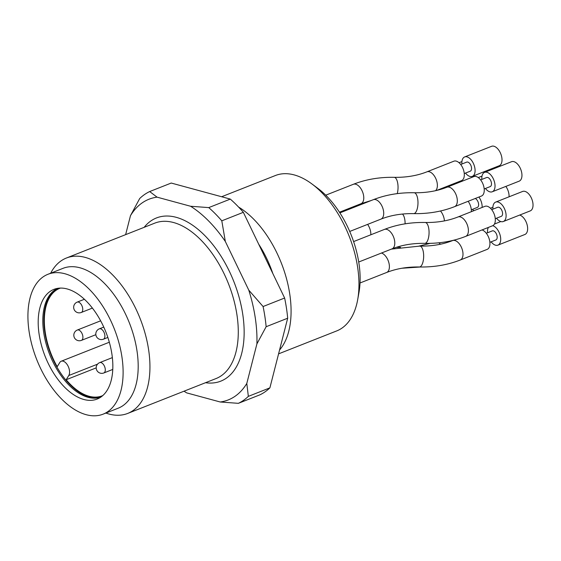 <?xml version="1.0" encoding="UTF-8"?>
<svg xmlns="http://www.w3.org/2000/svg" width="561" height="561" viewBox="0 0 561 561"><rect width="100%" height="100%" fill="white"/><g stroke="black" fill="none" stroke-linecap="round" stroke-linejoin="round"><path stroke-width="0.84" d="M60.42 288.095A57.776 32.054 68.5 0 0 59.69 288.361A57.776 32.054 68.5 0 0 57.201 366.684L59.803 362.469A8.352 4.635 68.5 0 1 61.219 361.228A8.352 4.635 68.5 0 1 67.916 365.807A8.352 4.635 68.5 0 1 68.772 375.519L66.163 379.734A57.776 32.054 68.5 0 0 102.123 395.842A57.776 32.054 68.5 0 0 102.838 395.54M96.197 367.876L66.163 379.734M58.176 288.27A58.47 32.44 -111.5 0 0 50.728 354.012A58.47 32.44 -111.5 0 0 101.078 396.943M100.91 397.062A58.47 32.44 68.5 0 1 88.119 397.328A58.47 32.44 68.5 0 1 46.142 343.956A58.47 32.44 68.5 0 1 57.972 288.298M83.877 399.488A58.954 32.713 68.5 0 1 41.023 343.669A58.954 32.713 68.5 0 1 55.679 288.782A58.954 32.713 68.5 0 1 105.945 332.217A58.954 32.713 68.5 0 1 98.904 398.268A58.954 32.713 68.5 0 1 83.877 399.488M86.177 414.691A75.174 41.71 68.5 0 1 32.082 345.604A75.174 41.71 68.5 0 1 47.916 274.301A75.174 41.71 68.5 0 1 114.318 328.907A75.174 41.71 68.5 0 1 103.126 414.151A75.174 41.71 68.5 0 1 86.177 414.691M47.916 274.301L62.993 268.347A75.174 41.71 68.5 0 1 129.395 322.954A75.174 41.71 68.5 0 1 118.203 408.198L103.126 414.151M50.672 273.214A83.526 46.346 68.5 0 1 66.394 258.025A83.526 46.346 68.5 0 1 140.173 318.704A83.526 46.346 68.5 0 1 127.74 413.415A83.526 46.346 68.5 0 1 108.904 414.011A83.526 46.346 68.5 0 1 105.882 413.064M125.629 234.645L130.468 215.69L139.696 198.517A114.851 63.723 68.5 0 1 149.682 191.553L157.052 197.149L190.614 206.266L208.755 207.605A114.851 63.723 68.5 0 1 221.798 220.824L225.326 241.461L248.782 290.149L263.081 306.53A114.851 63.723 68.5 0 1 266.138 326.719L256.91 343.886L246.798 383.458L248.348 396.368A114.851 63.723 68.5 0 1 238.362 403.331L220.214 401.992L186.652 392.875L184.008 391.199M130.468 215.69A107.894 59.866 68.5 0 1 157.052 197.149M186.652 392.875A107.894 59.866 68.5 0 1 184.064 391.178M246.798 383.458A107.894 59.866 68.5 0 1 220.214 401.992M190.614 206.266A107.894 59.866 68.5 0 1 225.326 241.461M248.782 290.149A107.894 59.866 68.5 0 1 256.91 343.886M208.755 207.605L230.305 199.099A114.851 63.723 68.5 0 1 243.341 212.317L221.798 220.824M230.305 199.099L171.231 183.047L149.682 191.553M248.348 396.368L269.89 387.861A114.851 63.723 68.5 0 1 259.904 394.832L238.362 403.331M269.89 387.861L287.681 318.213L266.138 326.719M263.081 306.53L284.63 298.024A114.851 63.723 68.5 0 1 287.681 318.213M284.63 298.024L243.341 212.317M221.63 196.743L275.388 175.523A83.526 46.346 68.5 0 1 311.951 183.973L317.828 188.342A75.174 41.71 68.5 0 1 358.963 292.547L357.666 299.756A83.526 46.346 68.5 0 1 336.733 330.906L278.572 353.865M311.951 183.973A83.526 46.346 68.5 0 1 357.666 299.756M238.607 207.086A83.526 46.346 68.5 0 1 285.942 276.65A83.526 46.346 68.5 0 1 279.567 349.987M258.677 244.154A75.174 41.71 68.5 0 1 272.821 273.509M435.532 190.698A10.442 5.792 -111.5 0 0 435.785 178.531A10.442 5.792 -111.5 0 0 426.942 171.827L453.87 161.196A10.442 5.792 68.5 0 1 463.098 168.777A10.442 5.792 68.5 0 1 461.542 180.621L436.689 190.431M460.686 164.492L466.689 162.122A4.874 2.707 68.5 0 1 470.995 165.663A4.874 2.707 68.5 0 1 470.272 171.189L464.263 173.559M465.504 173.069A10.442 5.792 -111.5 0 0 472.313 176.364A10.442 5.792 -111.5 0 0 473.87 164.527A10.442 5.792 -111.5 0 0 464.648 156.94A10.442 5.792 -111.5 0 0 461.927 164.001M472.313 176.364L499.248 165.733A10.442 5.792 -111.5 0 0 500.798 153.896A10.442 5.792 -111.5 0 0 491.576 146.309L464.648 156.94M482.011 229.933A10.442 5.792 68.5 0 1 489.395 239.61A10.442 5.792 68.5 0 1 487.158 249.386L460.23 260.016A10.442 5.792 -111.5 0 0 461.78 248.179A10.442 5.792 -111.5 0 0 452.559 240.592L453.19 240.346M486.303 233.257L492.313 230.887A4.874 2.707 68.5 0 1 496.611 234.428A4.874 2.707 68.5 0 1 495.889 239.954L489.879 242.324M491.12 241.833A10.442 5.792 -111.5 0 0 497.937 245.136A10.442 5.792 -111.5 0 0 500.167 235.347A10.442 5.792 -111.5 0 0 492.768 225.676M488.407 227.408A10.442 5.792 -111.5 0 0 487.544 232.773M497.937 245.136L524.865 234.498A10.442 5.792 -111.5 0 0 527.102 224.723A10.442 5.792 -111.5 0 0 519.717 215.052M484.886 206.35A10.442 5.792 68.5 0 1 494.115 213.93A10.442 5.792 68.5 0 1 492.558 225.774L465.623 236.405A10.442 5.792 -111.5 0 0 467.18 224.568A10.442 5.792 -111.5 0 0 457.958 216.981L484.886 206.35M491.702 209.646L497.705 207.275A4.874 2.707 68.5 0 1 502.011 210.817A4.874 2.707 68.5 0 1 501.289 216.336L495.279 218.713M496.52 218.222A10.442 5.792 -111.5 0 0 503.329 221.518A10.442 5.792 -111.5 0 0 504.886 209.681A10.442 5.792 -111.5 0 0 495.665 202.093A10.442 5.792 -111.5 0 0 492.944 209.155M503.329 221.518L530.264 210.887A10.442 5.792 -111.5 0 0 531.814 199.05A10.442 5.792 -111.5 0 0 522.593 191.462L495.665 202.093M473.807 176.61A10.442 5.792 68.5 0 1 483.035 184.19A10.442 5.792 68.5 0 1 481.478 196.027L454.543 206.665A10.442 5.792 -111.5 0 0 456.1 194.821A10.442 5.792 -111.5 0 0 446.879 187.241L473.807 176.61M480.623 179.906L486.625 177.535A4.874 2.707 68.5 0 1 490.931 181.07A4.874 2.707 68.5 0 1 490.202 186.596L484.199 188.966M485.44 188.482A10.442 5.792 -111.5 0 0 492.249 191.778A10.442 5.792 -111.5 0 0 493.806 179.941A10.442 5.792 -111.5 0 0 484.585 172.353A10.442 5.792 -111.5 0 0 481.864 179.415M492.249 191.778L519.184 181.147A10.442 5.792 -111.5 0 0 520.734 169.303A10.442 5.792 -111.5 0 0 511.513 161.722L484.585 172.353M468.155 201.287A10.442 5.792 68.5 0 1 471.366 211.686M475.265 198.482A4.874 2.707 68.5 0 1 478.435 203.124A4.874 2.707 68.5 0 1 477.334 207.43L471.324 209.8M472.565 209.309A10.442 5.792 -111.5 0 0 473.821 210.719M482.137 207.437A10.442 5.792 -111.5 0 0 478.926 197.037M509.072 196.799A10.442 5.792 -111.5 0 0 505.861 186.406M449.186 185.495A10.442 5.792 68.5 0 1 449.052 186.378M452.075 184.359A10.442 5.792 -111.5 0 0 452.776 184.913M459.824 182.129A10.442 5.792 -111.5 0 0 459.957 181.245M486.759 171.491A10.442 5.792 -111.5 0 0 486.892 170.614M81.275 312.477A5.568 5.568 0 0 1 74.494 304.371A5.568 5.568 0 0 1 77.187 302.12A5.568 3.093 68.5 0 1 81.107 304.265A5.568 3.093 68.5 0 1 81.275 312.477L92.39 308.087M97.537 364.166L68.772 375.519M127.74 413.415L216.076 378.542A83.526 46.346 -111.5 0 0 228.509 283.831A83.526 46.346 -111.5 0 0 154.731 223.152L66.394 258.025M144.163 227.324A87.705 48.66 68.5 0 1 233.895 281.699A87.705 48.66 68.5 0 1 205.508 382.714M103.813 372.967A5.568 5.568 0 0 1 97.032 364.86A5.568 5.568 0 0 1 99.725 362.602A5.568 3.093 68.5 0 1 103.638 364.755A5.568 3.093 68.5 0 1 103.813 372.967L112.789 369.418M81.429 340.38A5.568 5.568 0 0 1 74.648 332.273A5.568 5.568 0 0 1 77.341 330.022A5.568 3.093 68.5 0 1 81.261 332.168A5.568 3.093 68.5 0 1 81.429 340.38L95.847 334.686M103.42 339.202A5.568 5.568 0 0 1 96.639 331.095A5.568 5.568 0 0 1 99.332 328.837A5.568 3.093 68.5 0 1 103.245 330.99A5.568 3.093 68.5 0 1 103.42 339.202L107.852 337.449M440.434 244.224A10.442 5.792 -111.5 0 0 438.842 242.801M339.454 212.226L361.003 203.713A10.442 5.792 -111.5 0 0 362.56 191.876A10.442 5.792 -111.5 0 0 353.339 184.296L325.745 195.186M397.244 193.629A10.442 4.067 -88.8 0 0 397.658 182.914A10.442 4.067 -88.8 0 0 394.18 177.332C406.213 177.535 417.139 175.698 426.942 171.827M360.036 282.975L386.627 272.485A10.442 5.792 -111.5 0 0 388.857 262.702A10.442 5.792 -111.5 0 0 381.473 253.032M386.627 272.485C396.431 268.614 407.349 266.777 419.383 266.98A10.442 4.067 -88.8 0 0 423.66 256.622A10.442 4.067 -88.8 0 0 419.803 246.097C431.837 246.3 442.755 244.463 452.559 240.592M358.731 262.008L392.02 248.867A10.442 5.792 -111.5 0 0 393.577 237.03A10.442 5.792 -111.5 0 0 384.355 229.442L353.605 241.581M392.02 248.867C401.823 244.996 412.749 243.165 424.782 243.362A10.442 4.067 -88.8 0 0 429.06 233.004A10.442 4.067 -88.8 0 0 425.196 222.486C437.229 222.682 448.155 220.852 457.958 216.981M349.713 231.455L380.94 219.127A10.442 5.792 -111.5 0 0 382.497 207.29A10.442 5.792 -111.5 0 0 373.275 199.702L339.882 212.885M380.94 219.127C390.744 215.256 401.662 213.425 413.695 213.622A10.442 4.067 -88.8 0 0 417.98 203.264A10.442 4.067 -88.8 0 0 414.116 192.746C426.15 192.942 437.068 191.105 446.879 187.241M370.828 234.786A10.442 5.792 -111.5 0 0 367.616 224.386M444.424 220.894A10.442 5.792 -111.5 0 0 440.504 210.985M405.105 223.832A10.442 4.067 -88.8 0 0 402.419 214.057M348.514 209.477A10.442 5.792 -111.5 0 0 348.647 208.594M77.187 302.12L84.381 299.279M109.332 342.231L61.219 361.228M260.823 248.614L268.081 263.67M99.725 362.602L112.375 357.609M77.341 330.022L100.643 320.822M99.332 328.837L103.764 327.091M401.992 268.235L420.533 266.994M419.032 246.09L430.189 243.348M396.234 247.352L400.491 247.324M489.886 242.38L491.156 241.882M361.003 203.713L371.193 200.522M353.339 184.296C365.919 179.373 379.531 177.052 394.18 177.332M419.383 266.98C434.032 267.26 447.65 264.939 460.23 260.016M391.389 249.119L419.803 246.097M494.416 224.07L500.812 221.546M424.782 243.362C439.431 243.642 453.043 241.328 465.623 236.405M384.355 229.442C396.936 224.526 410.547 222.205 425.196 222.486M413.695 213.622C428.352 213.902 441.963 211.581 454.543 206.665M373.275 199.702C385.856 194.779 399.467 192.465 414.116 192.746M490.44 208.243L492.902 207.268M478.274 177.585L481.99 176.112M459.031 162.725L461.927 161.582"/></g></svg>
